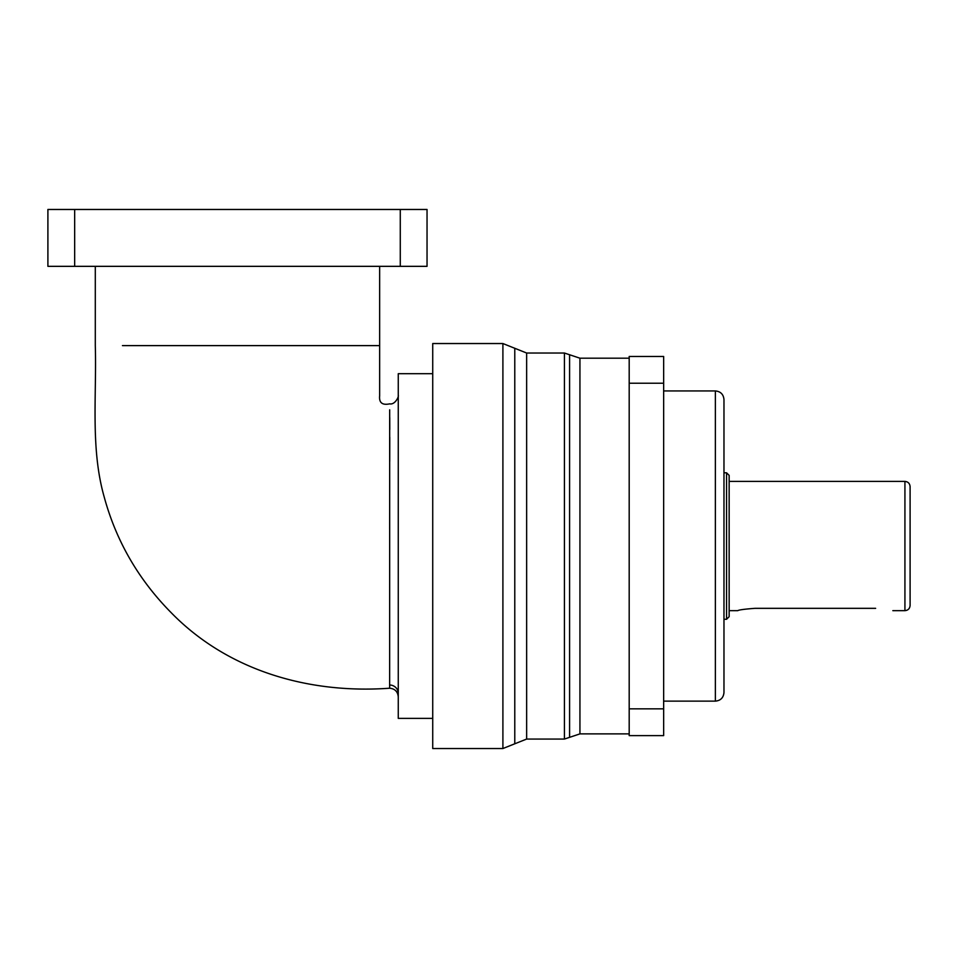 <?xml version="1.0" encoding="UTF-8"?>
<svg xmlns="http://www.w3.org/2000/svg" width="958" height="958" viewBox="0 0 958 958"><rect width="100%" height="100%" fill="white"/><g stroke="black" fill="none" stroke-linecap="round" stroke-linejoin="round"><path stroke-width="1.44" d="M95.297 266.336L95.297 345.61C96.734 396.169 90.411 448.356 104.147 496.795C116.134 540.923 138.419 579.494 171.003 612.497C227.776 670.828 308.943 694.071 389.643 688.215L389.678 409.82M122.444 345.61L379.643 345.61L379.643 395.834C378.949 402.707 382.278 405.39 389.643 403.857C395.079 405.066 399.139 396.313 398.265 395.247M379.643 266.336L379.643 345.61M432.729 718.38L398.265 718.38L398.265 373.704L432.729 373.704M715.363 390.936C720.596 391.451 723.47 394.313 723.973 399.558L723.973 692.526C723.47 697.759 720.596 700.633 715.363 701.136L715.363 390.936L663.655 390.936M726.559 472.797L729.146 475.384L729.146 616.701L726.559 619.287L726.559 472.797L723.973 472.797M904.927 481.407C908.064 481.718 909.789 483.443 910.1 486.58L910.1 605.492C909.789 608.641 908.064 610.354 904.927 610.665L904.927 481.407L729.146 481.407M755 608.33C744.522 609.12 738.774 609.899 737.768 610.665C738.774 609.899 744.522 609.12 755 608.33L875.636 608.33C897.874 610.881 897.874 610.881 875.636 608.33C897.874 610.881 897.874 610.881 875.636 608.33M502.902 343.539L502.902 748.533L432.729 748.533L432.729 343.539L502.902 343.539L526.649 353.023L526.649 739.061L564.418 739.061L564.418 353.023L526.649 353.023M892.844 610.665L904.927 610.665M427.04 266.336L427.04 209.467L47.9 209.467L47.9 266.336L427.04 266.336M400.276 266.336L400.276 209.467M74.664 266.336L74.664 209.467M663.655 356.472L663.655 735.612L629.19 735.612L629.19 356.472L663.655 356.472M663.655 383.224L629.19 383.224M663.655 708.848L629.19 708.848M389.75 417.664L389.786 429.495M389.774 437.279L389.726 461.337M389.69 479.994L389.643 529.175M389.655 685.078L389.643 687.018M389.643 688.084L389.643 688.215C394.876 688.73 397.75 691.604 398.265 696.837M398.265 693.436A8.622 8.418 0 0 0 389.655 685.018M502.902 748.533L514.781 743.791L514.781 348.281M564.418 739.061L569.591 737.337L569.591 354.747L579.937 358.196L579.937 733.888L629.19 733.888M726.559 619.287L723.973 619.287M715.363 701.136L663.655 701.136M737.768 610.665L729.146 610.665M629.19 358.196L579.937 358.196M564.418 353.023L569.591 354.747M569.591 737.337L579.937 733.888M514.781 743.791L526.649 739.061"/></g></svg>
